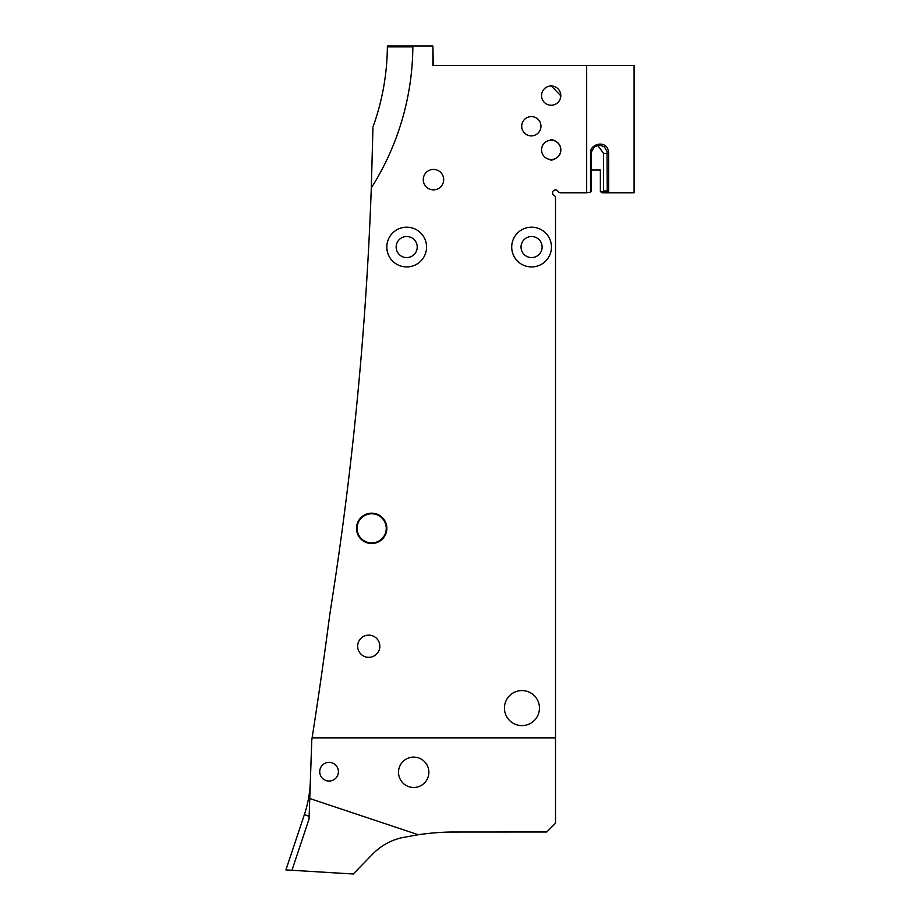 <?xml version="1.0" encoding="UTF-8"?>
<svg xmlns="http://www.w3.org/2000/svg" width="920" height="920" viewBox="0 0 920 920"><rect width="100%" height="100%" fill="white"/><g stroke="black" fill="none" stroke-linecap="round" stroke-linejoin="round"><path stroke-width="1.38" d="M309.764 798.514L418.243 834.739L402.5 837.579C391.011 840.109 381.122 845.56 372.841 853.921L353.268 874L291.95 870.285L309.051 819.053L311.765 740.186A4826.47 4826.47 0 0 0 312.122 737.851A4826.47 4826.47 0 0 0 328.969 620.724A4826.47 4826.47 0 0 1 328.152 626.934M312.122 737.851L555.507 737.851L555.507 197.823L555.507 823.239L546.756 831.99L451.065 832.036A29.175 29.175 0 0 0 449.707 832.036A256.921 256.921 0 0 0 418.243 834.739M371.668 542.938A14.593 14.593 0 0 1 359.041 521.053A14.593 14.593 0 0 1 384.307 521.053A14.593 14.593 0 0 1 371.668 542.938M328.969 620.724A583.602 583.602 0 0 1 331.073 606.142A3507.35 3507.35 0 0 0 371.3 187.921L372.933 128.121L371.3 187.921A267.226 267.226 0 0 0 412.85 46.874L412.85 46L432.894 46L432.894 65.55L634.087 65.55L634.087 192.774L609.212 192.774L608.683 192.177L608.683 153.387C608.178 138.759 589.237 143.554 590.525 153.387L590.525 192.153L586.672 192.774L586.672 65.55M586.672 192.774L560.556 192.774A2.921 2.921 0 0 1 558.026 191.314A2.921 2.921 0 0 0 553.438 190.716A2.921 2.921 0 0 0 554.047 195.304A2.921 2.921 0 0 1 555.507 197.823M531.576 227.183A19.872 19.872 0 0 0 514.372 256.99A19.872 19.872 0 0 0 548.791 256.99A19.872 19.872 0 0 0 531.576 227.183M551.183 140.254A9.625 9.625 0 0 1 559.521 154.698A9.625 9.625 0 0 1 542.846 154.698A9.625 9.625 0 0 1 551.183 140.254M551.183 85.974A9.625 9.625 0 0 1 560.809 95.599A9.625 9.625 0 0 1 551.183 105.236A9.625 9.625 0 0 1 541.547 95.611A9.625 9.625 0 0 1 551.183 85.974M531.334 135.873A9.625 9.625 0 0 1 522.997 121.428A9.625 9.625 0 0 1 539.672 121.428A9.625 9.625 0 0 1 531.334 135.873M371.668 543.513A15.168 15.168 0 0 1 358.535 520.754A15.168 15.168 0 0 1 384.813 520.754A15.168 15.168 0 0 1 371.668 543.513M521.95 690.586A17.503 17.503 0 0 1 537.107 716.841A17.503 17.503 0 0 1 506.782 716.841A17.503 17.503 0 0 1 521.95 690.586M368.747 635.145A11.086 11.086 0 0 1 378.361 651.774A11.086 11.086 0 0 1 359.145 651.774A11.086 11.086 0 0 1 368.747 635.145M406.686 227.183A19.872 19.872 0 0 0 389.482 256.99A19.872 19.872 0 0 0 423.901 256.99A19.872 19.872 0 0 0 406.686 227.183M433.469 169.429A10.212 10.212 0 0 1 442.324 184.748A10.212 10.212 0 0 1 424.626 184.748A10.212 10.212 0 0 1 433.469 169.429M300.161 827.264L293.963 845.813M310.339 781.597C309.936 792.879 307.959 803.861 304.393 814.568L285.913 869.918L291.95 870.285L285.913 869.918M402.5 837.579A58.362 58.362 0 0 0 388.93 842.26M550.769 139.667C550.574 139.161 561.05 141.174 560.809 149.88C561.131 158.367 550.608 160.701 550.769 160.091M550.769 85.399L560.809 95.806M433.262 65.55L432.894 46M590.525 192.153L591.284 191.026L591.399 152.03L594.366 146.947L599.575 145.061L604.221 146.728L607.05 151.478L607.246 191.026L608.683 192.177M607.246 191.026L603.554 191.026L603.554 153.387L597.678 145.291M603.716 191.314L600.472 191.613A144.463 34.937 43.2 0 1 601.933 192.774L605.303 192.774A161.345 39.019 43.2 0 0 603.865 191.601L603.554 191.026M605.303 192.774L609.212 192.774M413.69 757.114A15.168 15.168 0 0 1 426.834 779.872A15.168 15.168 0 0 1 400.545 779.872A15.168 15.168 0 0 1 413.69 757.114M329.072 762.369A9.338 9.338 0 0 1 337.157 776.376A9.338 9.338 0 0 1 320.976 776.376A9.338 9.338 0 0 1 329.072 762.369M585.856 192.774L560.556 192.774M600.369 191.314L600.369 170.016L591.284 170.016M412.85 46.874L387.366 46.874L387.366 46L412.85 46M531.576 236.52A10.534 10.534 0 0 1 540.695 252.321A10.534 10.534 0 0 1 522.457 252.321A10.534 10.534 0 0 1 531.576 236.52M406.686 236.52A10.534 10.534 0 0 1 415.805 252.321A10.534 10.534 0 0 1 397.566 252.321A10.534 10.534 0 0 1 406.686 236.52M309.143 816.316L304.393 814.568M608.683 153.387L603.554 153.387M591.284 153.387L590.525 153.387M387.366 46.874C387.101 74.405 382.294 101.131 372.956 127.04"/></g></svg>
